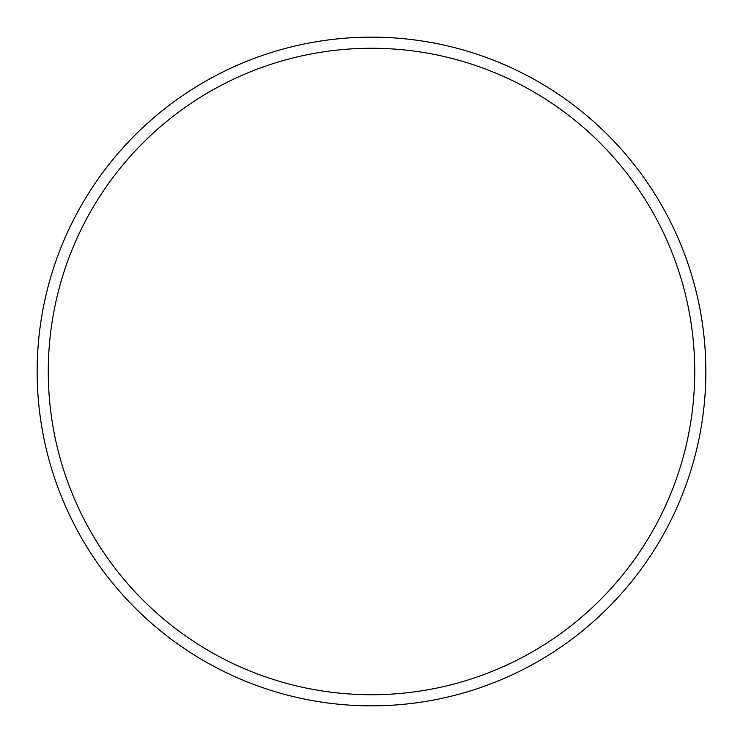 <?xml version="1.0" encoding="UTF-8"?>
<svg xmlns="http://www.w3.org/2000/svg" width="743" height="743" viewBox="0 0 743 743"><rect width="100%" height="100%" fill="white"/><g stroke="black" fill="none" stroke-linecap="round" stroke-linejoin="round"><path stroke-width="1.11" d="M694.733 371.5A323.233 323.233 0 0 0 371.5 48.267A323.233 323.233 0 0 0 48.267 371.5A323.233 323.233 0 0 0 371.5 694.733A323.233 323.233 0 0 0 694.733 371.5M37.15 371.5A334.35 334.35 0 0 1 371.5 37.15A334.35 334.35 0 0 1 705.85 371.5A334.35 334.35 0 0 1 371.5 705.85A334.35 334.35 0 0 1 37.15 371.5"/></g></svg>
